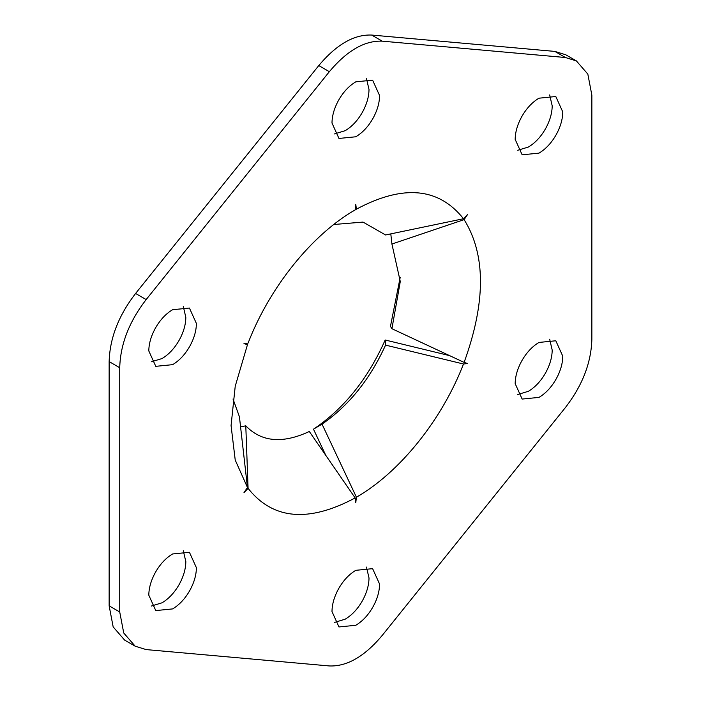 <?xml version="1.0" encoding="UTF-8"?>
<svg xmlns="http://www.w3.org/2000/svg" width="701" height="701" viewBox="0 0 701 701"><rect width="100%" height="100%" fill="white"/><g stroke="black" fill="none" stroke-linecap="round" stroke-linejoin="round"><path stroke-width="1.05" d="M183.285 306.468L185.826 317.343C185.747 324.475 183.662 331.871 179.57 339.521C174.803 348.073 168.95 354.426 162.027 358.561L151.337 361.804M190.146 345.628C185.379 354.18 179.526 360.533 172.604 364.669L155.771 366.334L148.805 350.929C148.884 343.797 150.969 336.401 155.061 328.751C159.828 320.199 165.673 313.846 172.604 309.711L189.428 308.046L196.394 323.45C196.324 330.583 194.238 337.978 190.146 345.628M366.474 78.582L369.006 89.456C368.936 96.589 366.851 103.985 362.759 111.634C357.992 120.186 352.139 126.539 345.216 130.675L334.526 133.917M373.335 117.742C368.568 126.294 362.715 132.647 355.784 136.783L338.96 138.447L331.994 123.043C332.072 115.91 334.149 108.515 338.241 100.865C343.008 92.313 348.861 85.96 355.784 81.824L372.617 80.159L379.583 95.564C379.504 102.697 377.427 110.092 373.335 117.742M549.663 94.942L552.195 105.825C552.116 112.957 550.031 120.344 545.939 127.994C541.172 136.555 535.327 142.899 528.396 147.035L517.715 150.277M556.515 134.101C551.748 142.662 545.904 149.006 538.973 153.142L522.149 154.807L515.174 139.403C515.253 132.27 517.338 124.883 521.43 117.233C526.197 108.673 532.05 102.328 538.973 98.193L555.805 96.519L562.772 111.923C562.693 119.065 560.607 126.452 556.515 134.101M549.663 339.196L552.195 350.071C552.116 357.203 550.031 364.599 545.939 372.249C541.172 380.801 535.327 387.154 528.396 391.289L517.715 394.532M556.515 378.347C551.748 386.908 545.904 393.261 538.973 397.397L522.149 399.062L515.174 383.657C515.253 376.525 517.338 369.129 521.43 361.479C526.197 352.927 532.05 346.574 538.973 342.438L555.805 340.774L562.772 356.178C562.693 363.311 560.607 370.706 556.515 378.347M366.474 567.083L369.006 577.957C368.928 585.09 366.851 592.485 362.759 600.135C357.992 608.687 352.139 615.04 345.216 619.176L334.526 622.418M373.335 606.234C368.568 614.795 362.715 621.147 355.784 625.283L338.96 626.948L331.994 611.544C332.072 604.411 334.149 597.015 338.241 589.366C343.008 580.814 348.861 574.461 355.784 570.325L372.617 568.66L379.583 584.064C379.504 591.197 377.427 598.593 373.335 606.234M183.285 550.714L185.826 561.597C185.747 568.73 183.662 576.117 179.57 583.767C174.803 592.327 168.95 598.672 162.027 602.807L151.337 606.058M190.146 589.874C185.379 598.435 179.526 604.779 172.604 608.915L155.771 610.589L148.805 595.175C148.884 588.043 150.969 580.656 155.061 573.006C159.828 564.445 165.673 558.101 172.604 553.965L189.428 552.292L196.394 567.705C196.324 574.838 194.238 582.224 190.146 589.874M565.418 57.517L554.841 51.41L565.795 54.792L576.371 60.899L565.418 57.517L382.229 41.157C364.599 40.465 346.977 50.638 329.347 71.686L146.159 299.572C129.194 321.557 120.379 344.279 119.722 367.718L119.722 611.973L123.744 633.012L135.205 646.208L146.159 649.59L329.347 665.95C346.977 666.642 364.599 656.469 382.229 635.421L565.418 407.535C582.382 385.541 591.197 362.829 591.854 339.389L591.854 95.134L587.832 74.096L576.371 60.899M554.841 51.41L371.653 35.05L382.229 41.157M329.347 71.686L318.771 65.579C336.401 44.531 354.023 34.358 371.653 35.05M318.771 65.579L135.582 293.465L146.159 299.572M119.722 367.718L109.146 361.611C109.803 338.171 118.618 315.459 135.582 293.465M109.146 361.611L109.146 605.866L119.722 611.973M135.205 646.208L124.629 640.101L113.168 626.904L109.146 605.866M248.084 488.369L245.788 425.814C261.403 442.042 282.573 443.935 309.307 431.492L355.162 497.929C308.571 522.832 272.882 519.643 248.084 488.369L243.983 492.645L247.462 487.484L239.427 416.762L233.021 399.009M245.788 425.814L240.548 426.918M449.63 355.635L385.173 340.003L385.559 345.12C369.944 379.372 348.774 405.713 322.039 424.14L313.487 429.178L325.869 455.536M385.173 340.003C367.806 379.022 343.911 408.753 313.487 429.178M390.799 233.862L391.92 244.027L400.28 281.548L391.92 328.716L390.457 326.377L400.201 277.359M333.772 224.504L363.013 222.086L385.559 234.966L463.492 218.738L467.593 214.462L464.115 219.623C485.907 254.629 485.907 302.227 464.115 362.399L467.593 363.539L463.492 364.003C441.98 419.82 399.71 472.404 356.415 497.211L355.784 502.635L355.162 497.929M354.916 210.046L356.415 209.178C403.005 184.275 438.695 187.465 463.492 218.738M247.462 487.484L235.229 460.084L231.067 425.56L235.229 386.225L247.462 344.708L243.983 343.569L248.084 343.104C269.596 287.287 311.866 234.704 355.162 209.897L355.784 204.473L356.415 209.178M391.92 244.027L464.115 219.623M464.115 362.399L391.92 328.716M385.559 345.12L463.492 364.003M356.415 497.211L322.039 424.14M247.462 344.708L246.542 343.28"/></g></svg>
